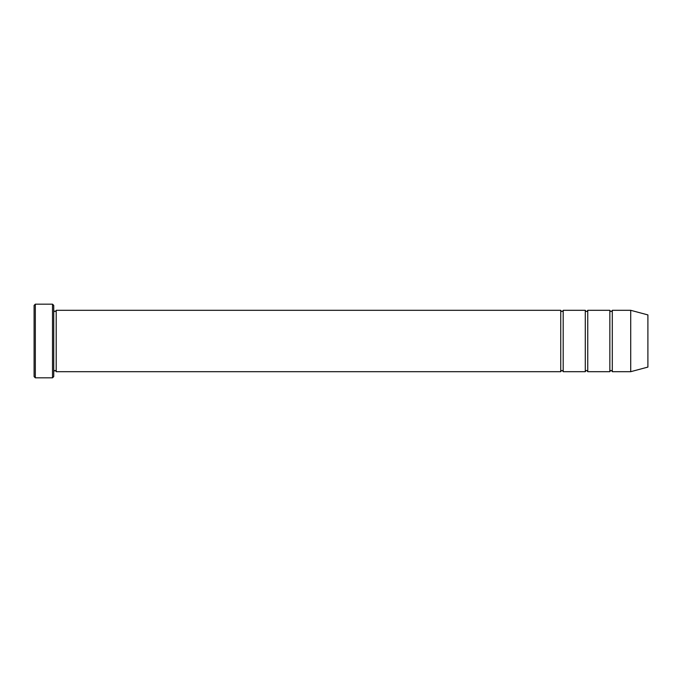 <?xml version="1.0" encoding="UTF-8"?>
<svg xmlns="http://www.w3.org/2000/svg" width="682" height="682" viewBox="0 0 682 682"><rect width="100%" height="100%" fill="white"/><g stroke="black" fill="none" stroke-linecap="round" stroke-linejoin="round"><path stroke-width="1.02" d="M587.748 371.69L587.748 310.31C586.929 311.896 586.111 311.896 585.292 310.31L585.292 371.69C586.111 370.104 586.929 370.104 587.748 371.69L609.844 371.69C610.663 370.104 611.481 370.104 612.3 371.69L612.3 310.31C611.481 311.896 610.663 311.896 609.844 310.31L609.844 371.69M53.742 305.4L53.742 376.6L52.514 377.828L52.514 304.172L53.742 305.4M647.9 367.087L647.9 314.913L630.714 310.31L630.714 371.69L647.9 367.087M612.3 371.69L630.714 371.69M53.742 371.69C54.56 370.104 55.378 370.104 56.197 371.69L560.74 371.69C561.559 370.104 562.377 370.104 563.196 371.69L563.196 310.31L585.292 310.31M563.196 371.69L585.292 371.69M56.197 371.69L56.197 310.31L560.74 310.31L560.74 371.69M35.328 304.172L34.1 305.4L34.1 376.6L35.328 377.828L35.328 304.172L52.514 304.172M35.328 377.828L52.514 377.828M587.748 310.31L609.844 310.31M612.3 310.31L630.714 310.31M56.197 310.31C55.378 311.896 54.56 311.896 53.742 310.31M563.196 310.31C562.377 311.896 561.559 311.896 560.74 310.31"/></g></svg>
